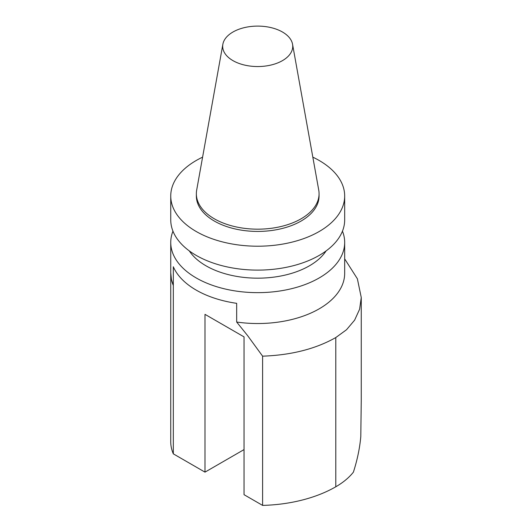 <?xml version="1.0" encoding="UTF-8"?>
<svg xmlns="http://www.w3.org/2000/svg" width="532" height="532" viewBox="0 0 532 532"><rect width="100%" height="100%" fill="white"/><g stroke="black" fill="none" stroke-linecap="round" stroke-linejoin="round"><path stroke-width="0.8" d="M170.745 272.703L171.437 279.659L173.326 285.465L173.326 266.758A86.962 50.208 0 0 0 236.673 303.333L236.673 322.04L247.646 335.652L262.608 356.167C291.297 355.137 315.689 348.932 335.792 337.554L346.492 329.76L354.598 320.178L359.599 309.252L361.261 297.521L357.378 278.781L344.676 258.871M170.745 273.322A86.962 50.208 180 0 0 173.326 285.465L173.319 453.849A86.962 50.208 180 0 1 170.739 441.706L170.745 242.439A86.962 50.208 180 0 1 172.967 231.167M204.993 472.137L204.993 314.346L244.035 336.882L244.035 449.593L204.993 472.137L173.319 453.849M244.035 336.882L244.035 494.68L262.608 505.4L262.608 356.167M342.455 231.167A86.962 50.208 180 0 1 344.676 242.439L344.676 273.322A86.962 50.208 180 0 1 236.673 322.04M344.676 242.439A86.962 50.208 180 0 1 268.308 292.274A86.962 50.208 180 0 1 173.326 254.582A86.962 50.208 180 0 1 170.745 242.439M361.261 297.521L361.261 400.17L360.789 436.606C359.785 448.07 357.318 459.921 353.394 472.157A86.962 50.208 180 0 1 335.792 486.787A110.43 63.76 180 0 1 262.608 505.4M312.829 157.166A86.962 50.208 180 0 1 344.676 196.002L344.676 219.896A86.962 50.208 180 0 1 257.707 270.11A86.962 50.208 180 0 1 170.745 219.896L170.745 196.002A86.962 50.208 180 0 1 196.215 160.498A86.962 50.208 180 0 1 202.592 157.166M232.943 32.026A35.026 20.223 180 0 1 269.425 27.265A35.026 20.223 180 0 1 292.553 44.242A35.026 20.223 180 0 1 257.707 66.547A35.026 20.223 180 0 1 222.868 44.242A35.026 20.223 180 0 1 232.943 32.026M292.553 44.242L318.741 190.097A61.36 35.425 180 0 1 319.067 193.748A61.36 35.425 180 0 1 257.707 229.172A61.36 35.425 180 0 1 196.355 193.748A61.36 35.425 180 0 1 196.68 190.097L222.868 44.242M319.067 193.748L319.067 196.002A61.36 35.425 180 0 1 257.707 231.427A61.36 35.425 180 0 1 196.355 196.002L196.355 193.748M344.676 196.002A86.962 50.208 180 0 1 257.707 246.21A86.962 50.208 180 0 1 170.745 196.002M326.129 250.891A73.163 42.241 180 0 1 257.707 278.17A73.163 42.241 180 0 1 189.292 250.891M335.792 486.787L335.792 337.554"/></g></svg>
